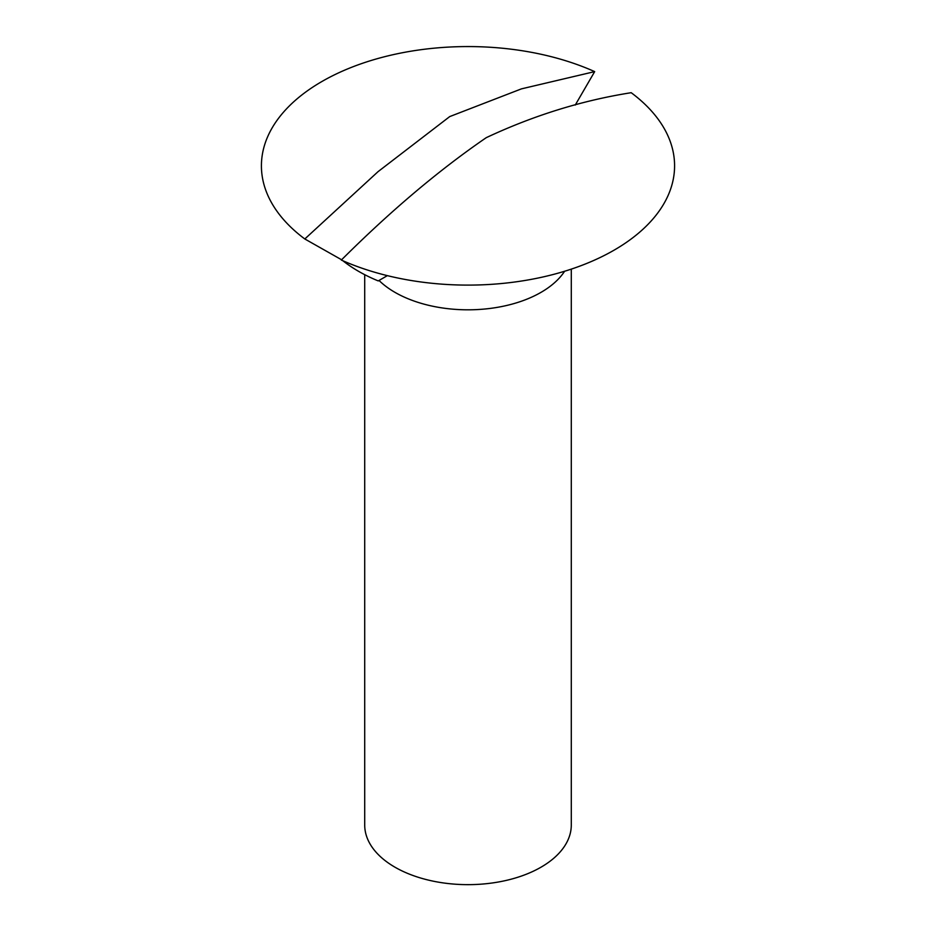 <?xml version="1.0" encoding="UTF-8"?>
<svg xmlns="http://www.w3.org/2000/svg" width="936" height="936" viewBox="0 0 936 936"><rect width="100%" height="100%" fill="white"/><g stroke="black" fill="none" stroke-linecap="round" stroke-linejoin="round"><path stroke-width="1.4" d="M631.192 92.699C581.923 100.48 533.614 115.467 486.264 137.662C438.902 170.141 390.593 210.939 341.324 260.056A206.587 119.27 180 0 0 614.074 250.169A206.587 119.27 180 0 0 631.192 92.699M342.822 260.711A154.943 89.458 180 0 0 358.441 271.253A154.943 89.458 180 0 0 378.238 280.917L387.364 275.64M341.71 259.834L304.808 238.972L378.027 171.674L449.736 116.579L521.457 88.861L594.676 71.616L575.242 105.066M304.808 238.972A206.587 119.27 180 0 1 321.925 81.502A206.587 119.27 180 0 1 594.676 71.616M564.619 271.253A103.288 59.635 180 0 1 394.957 292.348A103.288 59.635 180 0 1 379.021 280.461M571.288 269.123L571.288 825.014A103.288 59.635 180 0 1 507.523 880.109A103.288 59.635 180 0 1 394.957 867.192A103.288 59.635 180 0 1 364.712 825.014L364.712 274.681"/></g></svg>
